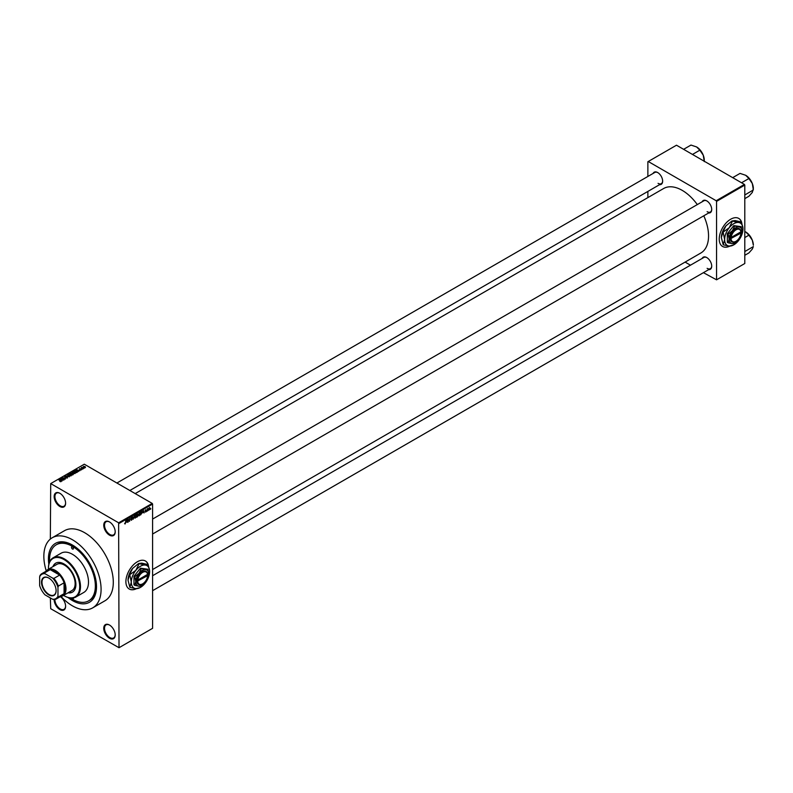 <?xml version="1.0" encoding="UTF-8"?>
<svg xmlns="http://www.w3.org/2000/svg" width="793" height="793" viewBox="0 0 793 793"><rect width="100%" height="100%" fill="white"/><g stroke="black" fill="none" stroke-linecap="round" stroke-linejoin="round"><path stroke-width="1.19" d="M109.474 535.136A8.099 4.669 60 0 1 103.754 525.224A8.099 4.669 60 0 1 109.474 521.923L109.474 521.923A8.099 4.669 60 0 1 115.203 531.835A8.099 4.669 60 0 1 109.474 535.136M109.672 522.042A7.553 4.362 -120 0 0 106.084 521.764A7.553 4.362 -120 0 0 104.924 527.821A7.553 4.362 -120 0 0 109.86 534.482A7.553 4.362 -120 0 0 113.637 534.849A7.553 4.362 -120 0 0 115.193 531.607M109.474 638.236A8.099 4.669 60 0 1 103.754 628.324A8.099 4.669 60 0 1 109.474 625.023L109.474 625.023A8.099 4.669 60 0 1 115.203 634.935A8.099 4.669 60 0 1 109.474 638.236M109.672 625.142A7.553 4.362 -120 0 0 106.084 624.864A7.553 4.362 -120 0 0 104.924 630.921A7.553 4.362 -120 0 0 109.86 637.582A7.553 4.362 -120 0 0 113.637 637.949A7.553 4.362 -120 0 0 115.193 634.707M60.308 596.653A8.099 4.669 60 0 1 65.601 606.298A8.099 4.669 60 0 1 59.871 609.599A8.099 4.669 60 0 1 54.152 599.538M54.915 599.449A7.553 4.362 -120 0 0 60.258 608.945A7.553 4.362 -120 0 0 64.035 609.311A7.553 4.362 -120 0 0 65.591 606.07M59.871 506.499A8.099 4.669 60 0 1 54.152 496.587A8.099 4.669 60 0 1 59.871 493.286L59.871 493.286A8.099 4.669 60 0 1 65.601 503.198A8.099 4.669 60 0 1 59.871 506.499M60.07 493.395A7.553 4.362 -120 0 0 56.481 493.127A7.553 4.362 -120 0 0 55.322 499.184A7.553 4.362 -120 0 0 60.258 505.835A7.553 4.362 -120 0 0 64.035 506.212A7.553 4.362 -120 0 0 65.591 502.97M148.301 564.894A16.187 9.347 120 0 0 145.426 560.998A16.187 9.347 120 0 0 137.328 561.791A16.187 9.347 120 0 0 126.761 576.065A16.187 9.347 120 0 0 129.239 589.03A16.187 9.347 120 0 0 136.525 588.664M148.053 564.527A16.187 9.347 120 0 0 145.347 560.948M702.162 201.779A7.018 4.054 60 0 1 706.751 200.877L706.751 200.877A7.018 4.054 60 0 1 711.708 209.471A7.018 4.054 60 0 1 708.635 213M706.95 200.996A6.473 3.737 -120 0 0 703.897 200.778L152.593 519.068M653.095 173.449A7.018 4.054 60 0 1 657.684 172.547L657.684 172.547A7.018 4.054 60 0 1 662.641 181.141A7.018 4.054 60 0 1 659.568 184.67M657.873 172.666A6.473 3.737 -120 0 0 654.82 172.448L116.888 483.026M702.162 258.439A7.018 4.054 60 0 1 706.751 257.547L706.751 257.547A7.018 4.054 60 0 1 711.708 266.131A7.018 4.054 60 0 1 708.635 269.66M706.95 257.656A6.473 3.737 -120 0 0 703.897 257.438L152.593 575.728M48.839 564.269A34 19.627 60 0 1 72.46 545.049A34 19.627 60 0 1 96.508 586.691A34 19.627 60 0 1 72.46 600.569A34 19.627 60 0 1 68.049 597.545M73.045 545.396A32.374 18.695 -120 0 0 57.423 544.107L56.273 544.771A32.374 18.695 -120 0 0 49.652 561.801M60.982 596.455A40.473 23.364 -120 0 0 72.46 605.852A40.473 23.364 -120 0 0 92.702 607.864A40.473 23.364 -120 0 0 98.907 575.431A40.473 23.364 -120 0 0 72.46 539.765A40.473 23.364 -120 0 0 52.229 537.763A40.473 23.364 -120 0 0 46.252 570.93M92.702 607.864L104.914 600.807A40.473 23.364 -120 0 0 111.119 568.383A40.473 23.364 -120 0 0 84.673 532.718A40.473 23.364 -120 0 0 64.441 530.715L52.229 537.763M152.593 569.543L700.834 253.017A37.231 21.5 -120 0 0 703.788 215.795M697.315 204.584A37.231 21.5 -120 0 0 682.218 190.37A37.231 21.5 -120 0 0 663.602 188.526L135.207 493.593M741.643 222.327A16.187 9.347 120 0 0 738.769 218.432A16.187 9.347 120 0 0 730.67 219.235A16.187 9.347 120 0 0 720.103 233.499A16.187 9.347 120 0 0 722.582 246.474A16.187 9.347 120 0 0 729.867 246.098M741.396 221.961A16.187 9.347 120 0 0 738.689 218.392M148.499 509.968L148.261 510.543L148.499 509.968M147.528 509.8L147.29 511.108L147.29 508.868L148.053 508.501L147.29 509.661M146.834 510.93L146.596 511.505L146.834 510.93M145.585 510.682L146.209 511.039L145.625 512.109L145.03 511.723L145.971 511.237L145.069 510.742L145.615 509.79L146.18 510.107L145.307 510.563L146.209 511.039L145.664 510.662M145.664 511.089L145.069 510.742L145.664 511.089M145.615 509.79L146.18 510.107L145.625 509.78M145.932 510.286L145.387 509.968M142.829 512.764L143.355 510.295L144.128 512.932L143.662 512.278L142.631 512.655M139.31 512.585L140.242 513.636L139.31 515.757L138.369 514.756L139.865 512.536M138.418 515.242L139.31 515.757L138.616 515.668M135.325 514.895L136.257 515.936L135.316 518.057L134.384 517.056L135.881 514.845M134.433 517.542L135.316 518.057L134.622 517.978M124.699 523.618L125.195 523.905L124.67 523.241L125.472 523.152L125.75 520.456L125.75 522.557L124.818 523.905M118.633 522.805L152.216 503.416L152.593 504.08L152.593 628.324L119.019 647.712L118.633 522.805L50.712 483.591L50.336 539.081M152.593 504.08L119.019 523.459M126.454 522.21L126.979 519.742L127.762 522.379L127.296 521.725L126.265 522.101M128.278 519.613L128.04 522.22L128.04 519.137L129.318 520.872L129.566 518.255L129.566 521.338L128.04 519.474M131.113 518.513L132.272 518.919L131.509 520.258L130.706 519.683L131.529 519.881L132.025 519.068L130.776 518.364L131.469 517.115L132.203 517.611L131.479 517.472L131.093 518.503L132.272 518.919L131.896 518.404M130.716 519.792L131.509 520.258L130.706 519.683M130.954 519.494L131.529 519.881M132.025 519.068L130.776 518.364M131.469 517.115L132.203 517.611L131.4 517.155M131.955 517.799L131.202 517.314M134.225 515.569L133.224 519.227L132.5 516.56L133.323 518.81L134.225 515.569M137.318 515.063L138.091 515.509L137.358 516.838L136.604 517.274L136.604 514.191L138.022 514.142L138.091 515.509L137.595 514.845M137.358 513.755L138.022 514.142L137.358 513.755M141.66 511.326L142.225 512.476L140.589 514.974L140.589 511.891L141.878 511.366M149.936 508.125L149.52 509.859L148.846 509.086L149.52 507.53L150.204 508.283L149.52 507.53M148.876 509.483L149.52 509.859L148.846 509.086M150.789 508.64L150.551 509.225L150.789 508.64M50.336 597.922L50.712 608.717L119.019 647.712M84.395 468.108L83.771 468.029L84.395 468.108M82.73 469.069L82.105 468.99L82.73 469.069M78.517 471.508L76.326 469.684L80.024 470.636L77.922 470.923L78.517 471.508M74.126 473.599L72.966 473.203L72.5 471.855L75.523 472.797L74.126 473.599M72.173 472.311L72.5 471.855L72.5 472.876M70.131 475.899L68.981 475.513L68.515 474.155L71.539 475.106L70.131 475.899M68.188 474.611L68.515 474.155L68.515 475.185M67.445 477.941L65.74 477.882L67.187 477.198L64.699 477.198L64.659 476.385L66.186 476.415L64.976 476.553L65.304 477.178L67.425 477.049L67.425 477.951M67.147 478.06L67.187 477.198M64.699 477.198L64.659 476.385L64.659 477.178M64.976 476.553L64.947 477.317M62.141 480.954L59.951 479.141L63.658 480.082L62.389 479.894L61.557 480.38L62.141 480.954M152.216 503.416L84.296 464.202L50.712 483.591M60.555 481.698L59.772 481.41L60.883 481.133L58.732 479.844L60.783 480.746L61.13 481.579L60.555 481.698M60.823 481.688L60.883 481.133M60.783 481.044L61.13 481.579M64.174 479.785L61.259 478.377L64.689 478.873L62.786 477.505L65.462 479.041L62.032 478.546L64.174 479.785M69.358 476.791L65.73 475.8L68.912 476.692L67.445 474.809L69.358 476.791M73.253 474.541L72.5 474.977L69.834 473.431L71.925 473.005L73.204 474.085M77.199 472.261L76.485 472.678L73.818 471.131L74.929 470.546L76.772 470.953L77.199 472.261L77.575 471.825M81.56 469.793L80.341 469.773L81.322 469.258L79.538 469.268L79.538 468.633L81.52 469.089L81.52 469.813M81.292 469.892L81.322 469.258M79.538 469.268L79.538 468.633L79.538 469.268M79.815 468.792L79.746 469.357M83.424 468.673L81.243 467.692L82.075 467.285L83.424 468.673M82.075 467.285L82.066 468.167M85.456 467.533L83.771 467.345L83.443 466.373L85.109 466.552L85.456 467.533L85.109 466.859M83.771 467.345L83.443 466.373L83.443 467.117M744.409 184.422L744.796 185.086L716.555 201.392L716.178 200.728L744.409 184.422L676.488 145.208L647.871 161.732L647.871 176.462M647.871 191.42L647.871 197.606M716.555 201.392L716.555 279.82L703.421 272.673M690.465 265.189L685.112 262.096M716.555 279.82L744.796 263.514L744.796 185.086M716.178 200.728L648.258 161.514M722.502 246.425A16.187 9.347 120 0 0 729.57 246.088M707.128 211.672A6.473 3.737 -120 0 0 710.369 211.999A6.473 3.737 -120 0 0 711.708 209.243M658.061 183.342A6.473 3.737 -120 0 0 661.303 183.669A6.473 3.737 -120 0 0 662.641 180.913M707.128 268.341A6.473 3.737 -120 0 0 710.369 268.658A6.473 3.737 -120 0 0 711.708 265.903M70.587 598.071A32.374 18.695 -120 0 0 72.46 599.25A32.374 18.695 -120 0 0 88.657 600.846L89.797 600.192A32.374 18.695 -120 0 0 96.498 586.017M129.16 588.991A16.187 9.347 120 0 0 136.227 588.644M60.774 479.567L61.993 479.755L60.377 479.21L60.774 479.973M68.822 474.333L69.229 475.374L70.934 475.562L69.863 474.254L68.822 474.333L69.229 475.641M70.934 475.869L70.567 474.541M70.389 473.471L71.866 473.51L70.389 473.758M71.866 473.897L71.727 473.163M71.489 474.115L72.431 474.66L73.164 474.194L71.489 474.392M73.164 474.591L72.966 473.808M72.817 472.033L73.214 473.064L74.929 473.252L73.848 471.954L72.817 472.033L73.214 473.332M74.929 473.56L74.562 472.241M74.373 471.171L76.415 472.35L77.08 471.528L75.206 470.755L74.373 471.448M76.852 472.459L77.08 471.528M77.139 470.12L78.368 470.308L76.752 469.763L77.139 470.517M83.711 466.542L85.188 467.374L83.711 466.542L84.018 467.474M85.188 467.642L84.881 466.71M126.761 520.773L126.533 521.804L127.207 521.417L126.87 520.129L126.563 520.664M128.803 520.565L129.318 520.872M129.061 521.051L129.566 521.338M135.91 515.43L135.325 515.252L134.622 516.917L135.316 517.7L136.009 516.065L135.058 515.093M134.394 516.788L135.316 517.7M136.842 514.409L136.842 515.331L137.784 514.34L136.604 514.27M137.784 514.34L136.961 513.983M136.842 515.688L136.842 516.778L137.853 515.648L136.604 515.549M137.011 515.232L137.853 515.648M139.905 513.13L139.31 512.942L138.616 514.617L139.31 515.391L140.004 513.765L139.043 512.793M138.379 514.479L139.31 515.391M140.837 512.109L140.837 514.469L141.977 512.605L141.61 511.723L140.589 511.971M141.243 511.515L141.977 512.605M143.137 511.326L142.909 512.357L143.583 511.961L143.246 510.672L142.938 511.207M145.079 510.593L145.912 511.069M149.956 508.442L149.52 507.857L149.094 508.937L149.53 509.532L149.956 508.442L149.292 507.728M148.856 508.809L149.53 509.532M71.806 598.12A1.348 0.783 -120 0 0 72.46 598.804A1.348 0.783 -120 0 0 73.144 598.874A1.348 0.783 -120 0 0 73.392 597.962M72.46 549.014A1.348 0.783 -120 0 0 73.144 549.083A1.348 0.783 -120 0 0 73.343 548.003A1.348 0.783 -120 0 0 72.46 546.813A1.348 0.783 -120 0 0 71.786 546.744A1.348 0.783 -120 0 0 71.588 547.834A1.348 0.783 -120 0 0 72.46 549.014M68.039 592.817A16.732 9.655 -120 0 0 72.431 592.143A16.732 9.655 -120 0 0 74.998 578.741A16.732 9.655 -120 0 0 64.074 564.001A16.732 9.655 -120 0 0 55.708 563.169A16.732 9.655 -120 0 0 52.923 566.648M68.416 592.599A16.732 9.655 -120 0 0 72.619 592.034M63.549 595.404A22.125 12.777 -120 0 0 64.074 595.721A22.125 12.777 -120 0 0 79.716 586.691A22.125 12.777 -120 0 0 64.074 559.59A22.125 12.777 -120 0 0 48.423 568.621A22.125 12.777 -120 0 0 48.432 569.235M64.451 595.94L64.451 595.94A22.66 13.084 60 0 0 75.781 597.07L83.8 592.44A22.66 13.084 -120 0 0 87.27 574.281A22.66 13.084 -120 0 0 72.46 554.307A22.66 13.084 -120 0 0 61.13 553.187L53.121 557.806A22.66 13.084 60 0 1 64.451 558.936A22.66 13.084 60 0 1 79.26 578.9A22.66 13.084 60 0 1 75.781 597.07M48.423 568.403A22.66 13.084 60 0 1 48.423 568.185A22.66 13.084 60 0 1 53.121 557.806M88.657 600.846A32.374 18.695 -120 0 0 93.614 574.905A32.374 18.695 -120 0 0 72.46 546.377A32.374 18.695 -120 0 0 56.273 544.771M46.004 571.257A15.107 8.723 60 0 1 47.739 569.642L56.898 564.348A15.107 8.723 60 0 1 64.451 565.102A15.107 8.723 60 0 1 74.324 578.414A15.107 8.723 60 0 1 72.004 590.517L62.845 595.811A15.107 8.723 60 0 1 60.575 596.495M55.897 563.06A16.732 9.655 -120 0 0 53.309 566.42M741.544 182.767L748.919 178.514L752.319 183.54A10.864 6.275 -120 0 1 753.35 188.575L752.319 192.412L748.919 196.248L744.796 198.637M744.796 194.989L753.35 189.943L752.319 183.54A10.864 6.275 -120 0 0 745.668 175.273L748.919 178.514M732.682 177.652L740.047 173.399L745.668 175.273M41.523 582.26A10.309 5.947 60 0 1 48.809 578.057A10.309 5.947 60 0 1 56.095 590.676A10.309 5.947 60 0 1 48.809 594.889A10.309 5.947 60 0 1 41.523 582.26M48.928 578.117A9.982 5.759 -120 0 0 44.041 577.691A9.982 5.759 -120 0 0 41.979 582.26A9.982 5.759 -120 0 0 46.331 592.312A9.982 5.759 -120 0 0 54.033 594.978A9.982 5.759 -120 0 0 56.095 590.547M47.739 569.642A15.107 8.723 60 0 1 59.386 573.686A15.107 8.723 60 0 1 65.978 588.892A15.107 8.723 60 0 1 62.845 595.811M57.968 596.158L58.345 596.99A14.571 8.416 60 0 1 56.472 598.864L62.201 595.563A14.571 8.416 -120 0 0 64.074 593.679A14.571 8.416 -120 0 0 65.214 588.892A14.571 8.416 -120 0 0 64.074 582.786A14.571 8.416 -120 0 0 59.634 575.094L50.197 569.642A14.571 8.416 -120 0 0 47.63 570.326L41.9 573.626A14.571 8.416 60 0 1 44.467 572.952L44.993 573.696A14.026 8.099 -120 0 0 39.65 576.779L39.65 585.591A14.026 8.099 -120 0 0 44.993 594.839L52.625 599.25A14.026 8.099 -120 0 0 57.968 596.158L57.968 587.345A14.026 8.099 -120 0 0 52.625 578.097L44.993 573.696M52.625 578.097L53.904 578.404L59.634 575.094A14.571 8.416 -120 0 0 50.197 569.642L44.467 572.952M58.345 596.99L64.074 593.679L64.074 582.786L58.345 586.086L57.968 587.345M39.65 576.779L40.027 575.51A14.571 8.416 60 0 1 41.9 573.626M56.472 598.864A14.571 8.416 60 0 1 53.904 599.548L52.625 599.25M53.904 578.404A14.571 8.416 60 0 1 58.345 586.086M744.796 251.649L744.796 251.153M744.796 255.296L748.919 252.917L752.319 249.071L753.35 246.603L745.043 251.401M752.319 240.21L753.35 245.235A10.864 6.275 -120 0 0 752.319 240.21A10.864 6.275 -120 0 0 745.668 231.933L748.919 235.174L752.319 240.21M744.796 237.563L748.919 235.174M744.796 231.477L745.668 231.933M692.477 154.437L699.842 150.184L703.252 155.21A10.864 6.275 -120 0 1 704.283 160.245L704.283 161.257M683.606 149.322L690.981 145.069L696.601 146.943A10.864 6.275 -120 0 1 703.252 155.21L704.283 161.613M696.601 146.943L699.842 150.184M136.951 581.398L147.617 575.678L147.637 574.35L136.961 580.516L136.951 581.398A7.553 4.362 120 0 0 142.294 584.044A7.553 4.362 120 0 0 142.482 583.926M147.617 574.806A7.018 4.054 120 0 0 142.671 572.368A7.018 4.054 120 0 0 137.724 580.516M147.617 574.36A7.553 4.362 120 0 0 142.294 571.713A7.553 4.362 120 0 0 136.961 580.516L136.961 580.516M148.777 574.132A9.169 5.293 120 0 0 145.535 569.523A9.169 5.293 120 0 0 139.053 573.26A9.169 5.293 120 0 0 135.801 581.626A9.169 5.293 120 0 0 139.053 586.235A9.169 5.293 120 0 0 145.535 582.488A9.169 5.293 120 0 0 148.777 574.132L147.776 569.225L141.293 568.65L139.053 573.26L134.8 576.719L135.801 581.626L134.8 585.363L139.053 586.235L141.917 585.571M134.8 585.363L133.977 584.887L133.977 576.243L140.46 568.175L147.776 569.225M141.293 568.65L140.46 568.175M134.8 576.719L133.977 576.243M139.043 563.793L135.881 570.306A12.956 7.474 120 0 0 131.301 582.112A12.956 7.474 120 0 0 135.881 588.624A12.956 7.474 120 0 0 145.04 583.331A12.956 7.474 120 0 0 149.619 571.535A12.956 7.474 120 0 0 145.04 565.022A12.956 7.474 120 0 0 135.881 570.306L129.437 574.925L132.6 568.412L138.597 563.536L141.759 563.129L148.202 564.606L145.04 565.022L138.597 563.536M129.883 575.183L131.301 582.112L129.883 587.395L135.881 588.624L139.925 587.682M129.883 587.395L128.02 580.208L129.437 574.925M149.619 571.535L148.202 564.606M132.6 568.412A12.956 7.474 120 0 0 128.02 580.208M137.724 581.398A7.018 4.054 120 0 0 142.671 583.826A7.018 4.054 120 0 0 147.617 575.678M730.294 238.842L740.959 233.122L740.979 231.794L730.303 237.95L730.294 238.842A7.553 4.362 120 0 0 735.636 241.478A7.553 4.362 120 0 0 735.825 241.369M740.959 232.24A7.018 4.054 120 0 0 736.013 229.811A7.018 4.054 120 0 0 731.067 237.95M740.959 231.794A7.553 4.362 120 0 0 735.636 229.147A7.553 4.362 120 0 0 730.303 237.95L730.303 237.95M742.119 231.566A9.169 5.293 120 0 0 738.878 226.957A9.169 5.293 120 0 0 732.395 230.704A9.169 5.293 120 0 0 729.144 239.06A9.169 5.293 120 0 0 732.395 243.669A9.169 5.293 120 0 0 738.878 239.932A9.169 5.293 120 0 0 742.119 231.566L741.118 226.669L734.635 226.084L732.395 230.704L728.143 234.153L729.144 239.06L728.143 242.807L732.395 243.669L735.26 243.015M728.143 242.807L727.32 242.331L727.32 233.677L733.803 225.608L741.118 226.669M734.635 226.084L733.803 225.608M728.143 234.153L727.32 233.677M732.385 221.227L729.223 227.74A12.956 7.474 120 0 0 724.643 239.545A12.956 7.474 120 0 0 729.223 246.058A12.956 7.474 120 0 0 738.382 240.775A12.956 7.474 120 0 0 742.962 228.969A12.956 7.474 120 0 0 738.382 222.456A12.956 7.474 120 0 0 729.223 227.74L722.78 232.359L725.942 225.846L731.939 220.969L735.101 220.563L741.544 222.05L738.382 222.456L731.939 220.969M723.226 232.617L724.643 239.545L723.226 244.829L729.223 246.058L733.267 245.126M723.226 244.829L721.362 237.652L722.78 232.359M742.962 228.969L741.544 222.05M725.942 225.846A12.956 7.474 120 0 0 721.362 237.652M731.067 238.832A7.018 4.054 120 0 0 736.013 241.26A7.018 4.054 120 0 0 740.959 233.122M130.776 518.463L131.42 518.84M67.385 477.455L67.385 477.971M68.585 474.68L68.585 475.245M71.172 475.215L71.172 475.78M72.569 472.38L72.569 472.935M75.166 472.915L75.166 473.471M77.179 471.746L77.179 472.281M131.916 518.8L131.41 518.503M135.742 515.222L135.246 514.935M134.909 517.73L134.413 517.442M138.894 515.43L138.398 515.143M750.039 179.377L751.982 182.737M152.593 534.026L710.369 211.999M710.369 268.658L152.593 590.686M661.303 183.669L129.844 490.5M750.039 236.036L751.982 239.397M700.972 151.047L702.915 154.407"/></g></svg>
